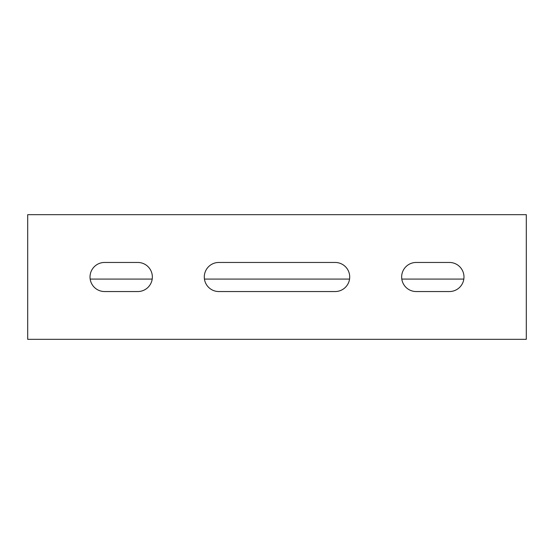 <?xml version="1.0" encoding="UTF-8"?>
<svg xmlns="http://www.w3.org/2000/svg" width="554" height="554" viewBox="0 0 554 554"><rect width="100%" height="100%" fill="white"/><g stroke="black" fill="none" stroke-linecap="round" stroke-linejoin="round"><path stroke-width="0.83" d="M27.7 339.325L526.3 339.325L526.3 214.675L27.7 214.675L27.7 339.325M218.83 291.543L335.17 291.543A14.543 14.543 0 0 0 349.712 277A14.543 14.543 0 0 0 335.17 262.457L218.83 262.457A14.543 14.543 0 0 0 204.287 277A14.543 14.543 0 0 0 218.83 291.543M104.567 291.543L137.808 291.543A14.543 14.543 0 0 0 152.35 277A14.543 14.543 0 0 0 137.808 262.457L104.567 262.457A14.543 14.543 0 0 0 90.025 277A14.543 14.543 0 0 0 104.567 291.543M449.433 262.457A14.543 14.543 0 0 1 463.975 277A14.543 14.543 0 0 1 449.433 291.543L416.192 291.543A14.543 14.543 0 0 1 401.65 277A14.543 14.543 0 0 1 416.192 262.457L449.433 262.457M90.177 279.077L152.198 279.077M204.44 279.077L349.56 279.077M401.802 279.077L463.823 279.077"/></g></svg>
